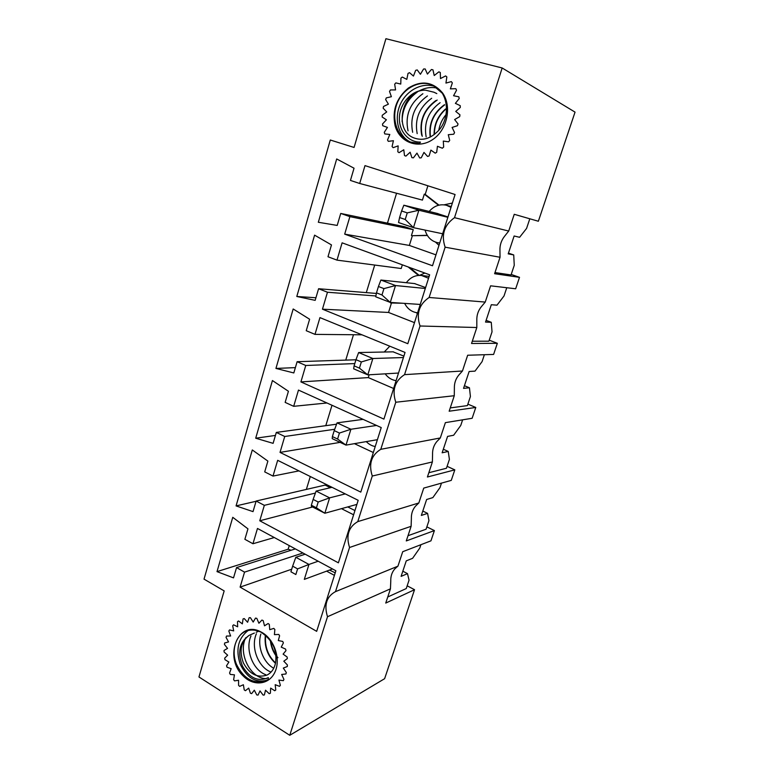 <?xml version="1.0" encoding="UTF-8"?>
<svg xmlns="http://www.w3.org/2000/svg" width="774" height="774" viewBox="0 0 774 774"><rect width="100%" height="100%" fill="white"/><g stroke="black" fill="none" stroke-linecap="round" stroke-linejoin="round"><path stroke-width="1.16" d="M445.127 247.177L500.043 257.268L494.605 273.715L519.509 277.344L515.668 288.779L490.61 285.819L485.24 302.073L429.115 297.477L445.127 247.177C441.016 234.938 444.141 225.108 454.512 217.678L508.711 231.049L514.246 214.301L538.365 221.248L575.043 112.124L502.162 67.977L454.512 217.678M427.374 235.499L412.368 235.712L409.349 245.435L435.965 254.859M438.974 245.358L435.53 242.127M427.248 235.306L412.368 235.712M438.993 205.139L425.207 194.4L427.877 185.779M452.374 203.059L444.102 204.82M438.539 205.255L424.287 194.148L422.44 200.098L359.697 183.486L350.448 180.429L354.037 168.21L336.69 158.96L318.327 222.264L337.203 225.428L340.734 213.44L349.877 216.633L344.691 234.135L432.511 265.763L455.083 194.506L364.989 165.617L359.697 183.486M425.207 194.4L424.287 194.148M500.043 257.268L499.946 250.341C499.781 245.068 501.329 240.356 504.609 236.215L508.711 231.049M529.803 218.781L526.581 228.417L519.606 237.299L514.13 235.993L508.199 253.862L513.723 254.936L514.255 265.327L511.043 274.944L494.992 272.564M513.723 254.936L508.441 253.137M436.623 213.295L447.972 216.952M429.164 211.457C434.03 205.874 439.767 203.804 446.395 205.245L451.01 207.364M439.729 242.968L437.736 242.726C431.302 241.207 427.074 236.999 425.052 230.091M511.208 274.431L519.509 277.344M409.349 245.435L344.691 234.135M396.569 193.248L387.464 223.135M349.877 216.633L413.268 229.655L404.812 226.743L340.734 213.44M413.268 229.655L411.439 235.528M420.04 325.999L476.823 327.518L471.55 343.482L497.343 343.308L493.599 354.434L467.66 355.237L462.446 371.007L404.55 374.645L420.04 325.999C416.035 313.847 419.053 304.337 429.115 297.477M402.141 303.224L391.47 302.992L388.538 312.454L414.487 322.632M417.37 313.547L416.277 312.638M401.193 303.156L391.47 302.992M419.208 275.37L409.562 267.465M424.849 273.048L419.498 275.37M418.473 275.418L408.159 266.953M476.823 327.518L476.823 320.417C476.649 315.221 478.158 310.655 481.341 306.697L485.24 302.073M506.767 287.734L504.019 295.968L496.985 305.169L491.306 304.724L485.54 322.081L491.267 322.303L492.032 331.843L488.907 341.189L472.295 341.228M491.267 322.303L486.111 320.359M414.535 283.584L425.603 287.57M406.331 282.713C410.317 277.382 415.377 274.964 421.511 275.476L428.554 278.263M417.602 312.822C411.845 312.096 407.521 308.952 404.647 303.389M489.245 340.183L497.343 343.308M322.448 309.184L407.811 343.704L429.647 274.799L342.108 242.833L336.99 260.132L327.992 256.755L331.475 244.923L314.592 235.151L296.8 296.481L315.163 300.351L318.588 288.731L327.47 292.243L322.448 309.184L388.538 312.454M402.345 264.824L401.203 268.51L336.99 260.132M315.927 297.758L296.8 296.481M374.703 265.047L366.305 292.62M376.367 293.443L318.588 288.731M375.893 295.968L327.47 292.243M390.667 302.45L390.522 302.934M395.775 402.238L454.28 395.717L449.162 411.217L475.778 407.463L472.14 418.279L445.389 422.633L440.319 437.949L380.789 449.317L395.775 402.238C391.867 390.173 394.798 380.972 404.55 374.645M369.169 374.79L368.298 377.596L393.618 388.49M454.28 395.717L454.367 388.442C454.193 383.343 455.663 378.902 458.759 375.119L462.446 371.007M484.389 354.715L482.076 361.632L475.004 371.123L469.131 371.501L463.539 388.364L469.45 387.784L470.418 396.511L467.38 405.605L450.245 407.917M469.45 387.784L464.419 385.704M393.086 351.831L403.883 356.127M396.104 380.644C391.683 379.995 388.035 377.722 385.181 373.842M384.233 352.015L389.796 346.201M467.873 404.125L475.778 407.463M300.902 381.911L383.923 419.111L405.044 352.441L319.952 317.611L314.989 334.378L306.233 330.701L309.61 319.236L293.182 308.981L275.941 368.434L293.81 372.952L297.119 361.7L305.769 365.483L300.902 381.911L368.298 377.596M361.971 334.813L314.989 334.378M295.378 367.621L275.941 368.434M353.476 334.736L345.746 360.103M355.953 359.775L297.119 361.7M354.792 363.577L305.769 365.483M372.284 476.029L432.385 461.952L427.412 477.007L454.812 469.857L451.271 480.383L423.746 488.094L418.821 502.974L357.781 521.618L372.284 476.029C368.482 464.052 371.317 455.141 380.789 449.317M354.405 443.657L373.339 452.519M432.385 461.952L432.56 454.512C432.385 449.491 433.817 445.185 436.826 441.577L440.319 437.949M462.629 419.827L460.743 425.477L453.632 435.249L447.585 436.401L442.138 452.79L448.233 451.445L449.404 459.408L446.453 468.26L428.825 472.721M448.233 451.445L443.318 449.239M375.235 446.53C371.83 445.94 368.85 444.295 366.286 441.596M447.091 466.325L454.812 469.857M280.024 452.403L360.79 492.119L381.234 427.577L298.483 390.077L293.675 406.321L285.151 402.383L288.421 391.267L272.429 380.547L255.701 438.21L273.106 443.347L276.318 432.424L284.735 436.488L280.024 452.403L340.154 442.37M326.967 402.983L293.675 406.321M275.428 435.433L255.701 438.21M331.998 405.257L325.777 425.681M336.564 424.2L276.318 432.424M334.716 429.27L284.735 436.488M349.548 547.489L411.12 526.301L406.282 540.929L434.398 530.587L430.954 540.832L402.722 551.707L397.933 566.171L335.49 591.646L349.548 547.489C345.833 535.589 348.571 526.968 357.781 521.618M341.479 508.663L353.602 514.787M411.12 526.301L411.371 518.715C411.197 513.781 412.581 509.582 415.522 506.138L418.821 502.974M441.48 483.131L439.99 487.591L432.84 497.614L426.638 499.491L421.337 515.436L427.587 513.375L428.951 520.612L426.077 529.222L408.004 535.714M427.587 513.375L422.798 511.043M354.947 510.559L347.758 506.931M426.861 526.871L434.398 530.587M259.764 520.776L338.383 562.824L358.188 500.314L277.673 460.327L272.999 476.078L264.708 471.879L267.881 461.101L252.295 449.955L236.07 505.906L253.021 511.624L256.136 501.03L264.34 505.335L259.764 520.776L312.619 506.989M298.948 470.892L272.999 476.078M256.059 501.281L236.07 505.906M310.287 476.523L306.359 489.42M330.382 487.697L325.128 485.085L256.136 501.03M315.405 493.067L264.34 505.335M289.253 545.602L288.151 549.221L291.092 550.256M407.172 585.812L414.535 589.701L385.742 603.072L390.444 588.84L390.773 581.129C390.599 576.262 391.944 572.189 394.808 568.9L397.778 566.239M390.444 588.84L327.508 616.714L289.766 735.3L384.62 678.692L414.535 589.701M327.508 616.714C323.9 604.997 326.512 596.657 335.345 591.704L335.49 591.646M289.766 735.3L198.957 676.969L224.17 590.91L204.026 579.136L330.295 140.017L354.066 147.457L385.916 38.7L502.162 67.977M316.672 631.342L335.868 570.767L257.481 528.458L252.953 543.745L244.874 539.304L247.951 528.845L232.761 517.313L217.01 571.628L233.525 577.878L236.554 567.594L244.545 572.131L240.104 587.118L316.672 631.342M326.618 571.144L334.407 575.372M291.701 569.219L240.104 587.118M274.296 537.533L252.953 543.745M288.151 549.221L217.01 571.628M295.358 548.901L236.554 567.594M302.934 552.994L244.545 572.131M420.911 544.702L419.789 548.04L412.619 558.296L406.253 560.869L401.106 576.378L407.501 573.64L402.828 571.193M387.755 596.986L406.253 588.559L409.049 580.181L407.501 573.64M335.219 572.818L329.501 570.08M264.369 694.955L263.131 695.11L259.996 690.901L258.042 695.091L256.765 694.926L254.307 690.185L251.647 693.639L250.389 693.175L248.696 688.105L245.435 690.698L244.245 689.944L243.375 684.748L239.659 686.383L238.585 685.377L238.566 680.259L234.551 680.878L233.632 679.659L234.445 674.831L230.294 674.415L229.559 673.041L231.174 668.678L227.053 667.256L226.54 665.775L228.891 662.051L224.953 659.671L224.683 658.142L227.662 655.201L224.073 651.969L224.044 650.45L227.546 648.399L224.441 644.442L224.663 642.991L228.543 641.917L226.047 637.379L226.511 636.054L230.613 636.005L228.833 631.062L229.52 629.92L233.69 630.897L232.703 625.74L233.584 624.821L237.647 626.795L237.502 621.638L238.556 620.98L242.349 623.883L243.055 618.919L244.226 618.561L247.603 622.277L249.141 617.72L250.399 617.671L253.195 622.064L255.517 618.097L256.804 618.358L258.913 623.254L261.931 620.051L263.189 620.632L264.505 625.827L268.114 623.525L269.294 624.386L269.749 629.678L273.793 628.391L274.847 629.504L274.412 634.651L278.737 634.438L279.608 635.764L278.301 640.553L282.723 641.433L283.381 642.913L281.243 647.141L285.567 649.067L285.983 650.644L283.11 654.117L287.154 657.029L287.309 658.626L283.806 661.199L287.406 664.963L287.289 666.511L283.313 668.078L286.312 672.529L285.935 673.97L281.659 674.464L283.932 679.408L283.313 680.675L278.911 680.075L280.362 685.309L279.53 686.345L275.186 684.68L275.776 689.973L274.76 690.747L270.658 688.105L270.368 693.233L269.217 693.697L265.521 690.205L264.369 694.955M249.073 635.396C239.447 642.275 237.241 652.521 242.465 666.104C249.634 678.208 258.264 682.049 268.355 677.637L268.21 679.417L266.169 680.578C253.804 684.448 243.926 679.079 236.554 664.46C231 651.273 235.441 635.367 245.871 631.245C250.689 629.378 255.71 629.678 260.954 632.145C272.448 639.934 277.324 650.141 275.573 662.767C274.354 668.639 271.519 672.741 267.049 675.054C257.423 678.237 249.528 674.193 243.384 662.921C239.011 650.77 240.907 641.598 249.073 635.396L254.356 633.064M243.152 675.896C223.222 657.358 237.986 619.394 260.78 631.845C273.541 637.931 280.972 657.871 275.321 671.222C269.923 684.758 253.717 686.867 243.152 675.896M270.378 640.688C270.997 646.338 272.903 651.427 276.086 655.936M265.269 635.918C264.321 647.006 267.717 656.139 275.467 663.308M260.838 634.1C257.045 646.387 263.286 662.563 273.725 668.262M256.387 633.742C250.399 647.335 258.352 667.449 271.055 672.084M250.969 635.947C244.884 649.686 252.972 670.129 265.821 674.735M245.658 637.766C237.812 654.059 250.969 679.05 266.391 678.624M248.048 630.549C238.14 638.405 235.519 649.609 240.192 664.16C246.858 677.821 255.759 683.171 266.904 680.211M270.697 640.301C271.248 645.777 273.029 650.75 276.018 655.201M277.063 656.633L277.924 657.687M265.579 636.093C264.747 646.909 268.065 655.849 275.544 662.921M405.924 156.116L404.502 155.555L403.786 149.769L399.074 152.672L397.817 151.791L398.146 145.88L393.134 147.679L392.079 146.518L393.424 140.704L388.316 141.352L387.513 139.949L389.815 134.463L384.804 133.931L384.272 132.354L387.435 127.4L382.733 125.717L382.501 124.014L386.4 119.796L382.172 117.029L382.25 115.268L386.719 111.94L383.149 108.196L383.527 106.454L388.403 104.151L385.636 99.556L386.303 97.892L391.392 96.711L389.525 91.458L390.464 89.939L395.562 89.929L394.692 84.211L395.853 82.895L400.758 84.076L400.942 78.106L402.287 77.052L406.805 79.383L408.024 73.414L409.514 72.669L413.442 76.065L415.677 70.328L417.234 69.921L420.408 74.265L423.581 69.002L425.168 68.954L427.432 74.072L431.428 69.505L432.956 69.824L434.224 75.523L438.887 71.837L440.29 72.514L440.483 78.551L445.621 75.929L446.85 76.945L445.94 83.07L451.348 81.618L452.345 82.924L450.371 88.875L455.818 88.681L456.534 90.219L453.564 95.734L458.818 96.798L459.224 98.511L455.383 103.358L460.211 105.641L460.298 107.451L455.741 111.417L459.95 114.813L459.698 116.642L454.628 119.554L458.044 123.927L457.473 125.698L452.103 127.439L454.57 132.577L453.709 134.212L448.272 134.715L449.704 140.394L448.591 141.826L443.299 141.081L443.657 147.07L442.331 148.231L437.426 146.276L436.691 152.314L435.22 153.165L430.886 150.108L429.115 155.932L427.567 156.445L423.968 152.41L421.25 157.799L419.682 157.954L416.963 153.126L413.413 157.848L411.884 157.644L410.143 152.226L405.924 156.116M425.719 90.219C412.716 89.349 400.497 102.265 399.442 116.39C398.339 130.506 408.024 142.358 420.417 142.106L419.595 143.519L410.481 142.058C397.023 137.162 391.044 118.838 397.101 103.339C403.235 87.965 420.369 78.977 433.353 85.614L442.225 93.17C449.568 105.051 447.004 123.463 436.768 132.257C429.88 138.778 422.517 140.752 414.671 138.169C392.544 131.203 402.035 88.981 425.719 90.219L433.701 92.164M395.108 125.785C391.973 110.653 396.375 98.085 408.304 88.081C421.414 80.119 432.763 81.657 442.38 92.706C452.306 106.164 447.304 129.945 432.685 139.562C418.241 149.517 399.616 142.397 395.108 125.785M445.93 114.736C442.138 119.322 439.748 124.508 438.761 130.293M445.601 108.95C437.842 115.868 434.011 124.421 434.108 134.628M444.489 104.674C433.285 112.849 428.525 123.647 430.228 137.075M440.116 102.69C428.322 111.495 423.668 122.911 426.155 136.93M435.859 100.543C423.871 109.434 419.15 120.996 421.685 135.218M431.679 98.259C419.344 107.286 414.506 119.08 417.176 133.641M427.432 95.937C414.641 105.187 409.717 117.309 412.658 132.286M422.875 93.722C409.814 103.213 404.87 115.578 408.053 130.845M437.455 88.168C431.312 86.785 425.274 87.675 419.334 90.839M417.302 92.058C407.24 99.343 402.18 109.202 402.112 121.624M435.027 86.514C421.936 81.85 405.953 90.626 399.974 105.119C393.84 119.506 398.687 136.495 410.375 142.019M445.65 109.289C438.142 116.081 434.388 124.459 434.388 134.405M444.634 104.916C433.614 113.004 428.893 123.685 430.479 136.95M437.175 100.069C424.133 109.173 419.16 121.257 422.256 136.321M292.64 566.162L290.918 571.793L295.852 574.531L297.593 568.89L292.64 566.162L295.813 557.28L305.159 554.194M295.813 557.28L308.961 564.439L318.182 561.218M297.593 568.89L308.961 564.439L304.317 579.378L332.52 568.958M295.852 574.531L290.918 571.793M313.122 499.414L311.341 505.219L316.411 507.812L318.201 501.997L313.122 499.414L316.131 491.074L332.007 487.31M316.131 491.074L329.618 497.856L345.272 493.899M318.201 501.997L329.618 497.856L324.838 513.249L356.891 504.406M316.411 507.812L324.838 513.249L311.429 506.38L311.341 505.219M334.223 430.615L332.385 436.594L337.59 439.042L339.438 433.053L334.223 430.615L337.058 422.856L363.103 419.363M337.058 422.856L350.912 429.251L376.551 425.448M339.438 433.053L350.912 429.251L345.988 445.118L377.402 439.68M337.59 439.042L345.988 445.118L332.22 438.635L332.385 436.594M355.982 359.678L354.086 365.85L359.436 368.134L361.342 361.951L355.982 359.678L358.633 352.547L393.434 351.822M358.633 352.547L372.865 358.507L403.428 357.549M361.342 361.951L372.865 358.507L367.785 374.868L398.513 373.049M359.436 368.134L367.785 374.868L353.65 368.811L354.086 365.85M378.428 286.506L376.474 292.862L381.969 294.981L383.933 288.605L378.428 286.506L380.885 280.033L415.038 283.632M380.885 280.033L395.504 285.538L425.313 288.479M383.933 288.605L395.504 285.538L390.27 302.421L420.253 304.443M381.969 294.981L390.27 302.421L375.738 296.8L376.474 292.862M401.6 210.973L399.587 217.542L405.228 219.477L407.259 212.889L401.6 210.973L403.844 205.207L438.016 213.634M403.844 205.207L418.869 210.238L447.865 217.31M407.259 212.889L418.869 210.238L413.471 227.662L442.651 233.767M405.228 219.477L413.471 227.662L398.533 222.525L399.587 217.542M437.736 242.726L439.69 243.094M446.395 205.245L451.271 206.552M421.511 275.476L429.135 276.405M256.204 632.281L258.777 631.207M433.73 92.116L436.817 93.596"/></g></svg>
